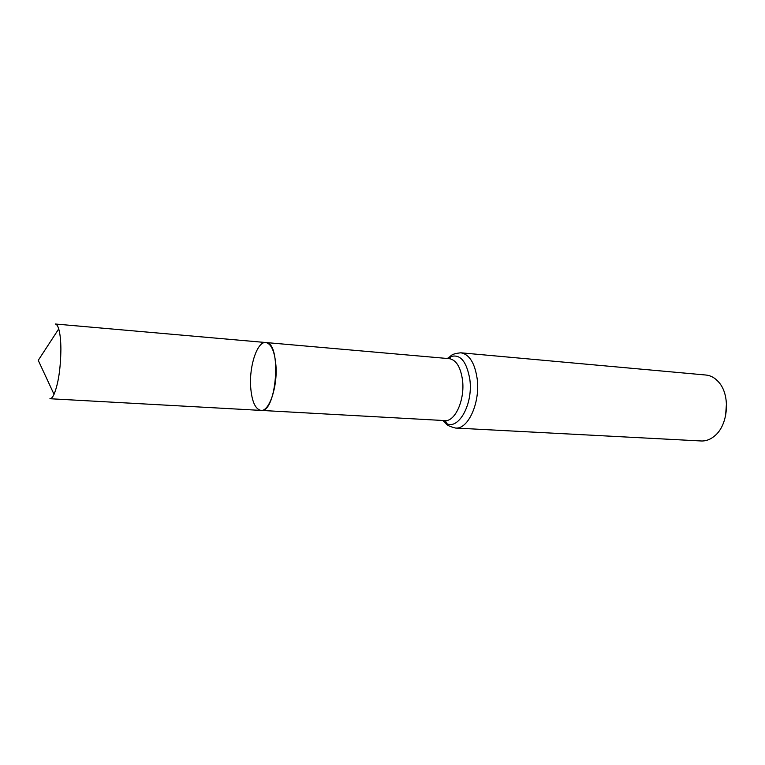<?xml version="1.0" encoding="UTF-8"?>
<svg xmlns="http://www.w3.org/2000/svg" width="765" height="765" viewBox="0 0 765 765"><rect width="100%" height="100%" fill="white"/><g stroke="black" fill="none" stroke-linecap="round" stroke-linejoin="round"><path stroke-width="1.15" d="M250.633 386.612C251.723 401.185 255.166 409.122 260.951 410.403C276.834 413.349 281.95 341.878 265.809 342.529C257.375 341.2 249.199 365.632 250.633 386.612M725.574 415.94L726.482 403.27M455.471 428.037L701.247 440.975C706.038 441.185 710.561 439.454 714.816 435.792C728.423 424.757 730.556 394.95 718.67 382.089C714.979 377.862 710.742 375.5 705.971 375.032L460.855 352.799C469.394 354.329 474.836 363.021 477.188 378.885C480.363 402.715 468.065 429.701 455.471 428.037C445.029 425.388 446.684 423.408 444.408 422.022L442.715 420.463M275.955 365.756C277.571 387.195 269.098 411.761 260.951 410.403L49.916 398.728C51.255 398.785 52.632 397.322 54.038 394.338C58.35 383.695 60.636 368.634 60.894 349.156C60.818 340.358 60.1 333.617 58.723 328.94C57.758 325.785 56.6 324.14 55.271 324.006L265.809 342.529C271.346 343.714 274.721 351.46 275.955 365.756M447.152 358.479L449.753 357.131C450.929 357.37 450.776 357.886 449.284 358.661C456.236 359.913 460.645 367.085 462.519 380.167C465.053 399.741 455.089 421.955 444.848 420.587L260.951 410.403M460.855 352.799C450.145 353.937 451.503 356.127 449.055 357.178C459.574 352.971 466.507 360.42 469.853 379.526C473.459 406.043 456.523 433.162 444.408 422.022L445.087 422.165C446.301 422.098 446.215 421.572 444.848 420.587M446.99 423.571L444.704 420.578M449.141 358.651L451.828 356.012M449.284 358.661L265.809 342.529M58.723 328.94L38.25 360.344L54.038 394.338"/></g></svg>
